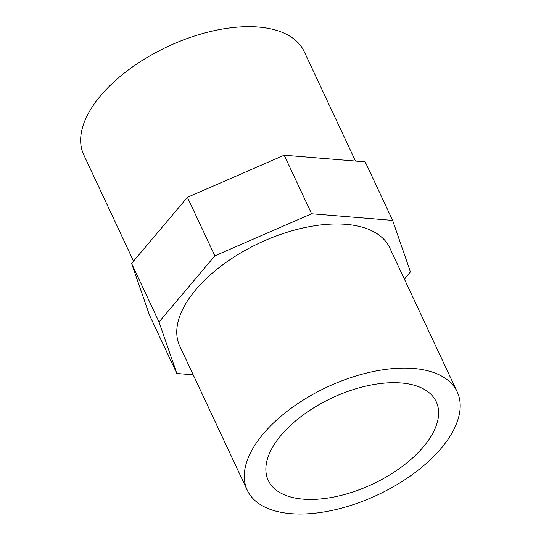 <?xml version="1.0" encoding="UTF-8"?>
<svg xmlns="http://www.w3.org/2000/svg" width="541" height="541" viewBox="0 0 541 541"><rect width="100%" height="100%" fill="white"/><g stroke="black" fill="none" stroke-linecap="round" stroke-linejoin="round"><path stroke-width="0.81" d="M401.253 382.981A92.734 47.622 154.9 0 0 303.339 414.852A92.734 47.622 154.9 0 0 268.255 480.401A92.734 47.622 154.9 0 0 372.438 484.188A92.734 47.622 154.9 0 0 436.215 401.72A92.734 47.622 154.9 0 0 401.253 382.981M457.206 391.887L389.696 247.771A115.923 59.53 154.9 0 0 345.997 224.339A115.923 59.53 154.9 0 0 223.609 264.177A115.923 59.53 154.9 0 0 179.754 346.112L247.264 490.234A115.923 59.53 154.9 0 0 377.49 494.968A115.923 59.53 154.9 0 0 457.206 391.887A115.923 59.53 154.9 0 0 413.507 368.462A115.923 59.53 154.9 0 0 291.119 408.299A115.923 59.53 154.9 0 0 247.264 490.234M355.478 161.056L304.231 51.652A121.718 62.506 154.9 0 0 258.341 27.05A121.718 62.506 154.9 0 0 129.833 68.883A121.718 62.506 154.9 0 0 83.787 154.915L133.546 261.141M404.364 279.068L410.43 271.873L392.624 220.397L365.202 161.854L284.187 155.213L187.423 197.303L131.591 263.46L149.397 314.936L176.826 373.486L193.198 374.825M284.187 155.213L311.616 213.763L214.851 255.846L159.02 322.01L176.826 373.486M392.624 220.397L311.616 213.763M131.591 263.46L159.02 322.01M187.423 197.303L214.851 255.846"/></g></svg>
